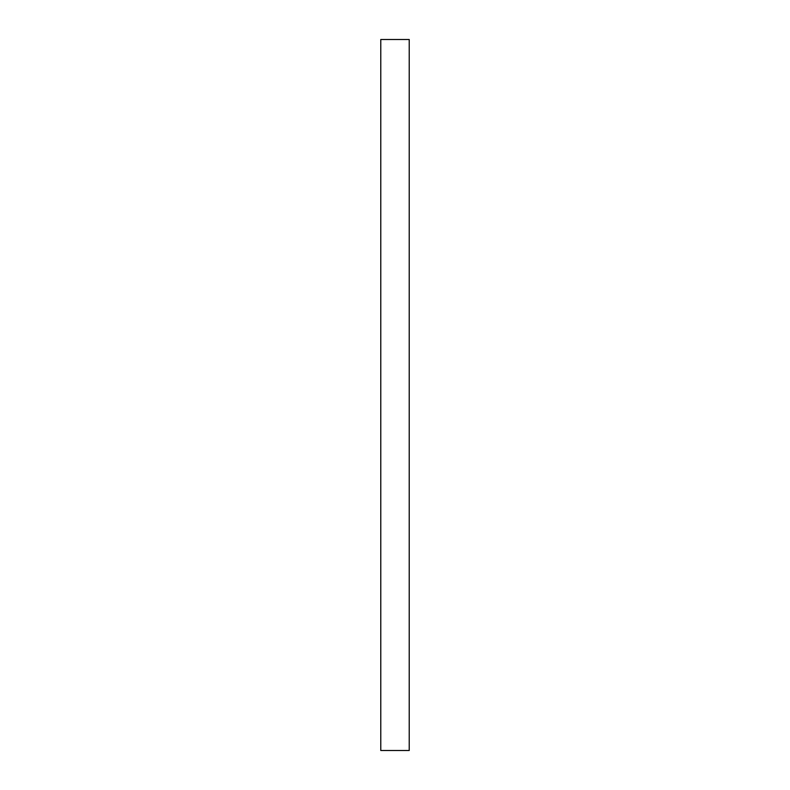 <?xml version="1.0" encoding="UTF-8"?>
<svg xmlns="http://www.w3.org/2000/svg" width="790" height="790" viewBox="0 0 790 790"><rect width="100%" height="100%" fill="white"/><g stroke="black" fill="none" stroke-linecap="round" stroke-linejoin="round"><path stroke-width="0.59" stroke-dasharray="3.95 2.96" d="M380.78 750.5L409.22 750.5L409.22 39.5L380.78 39.5L380.78 750.5L409.22 750.5L409.22 39.5L380.78 39.5L380.78 750.5"/><path stroke-width="1.19" d="M409.22 39.5L380.78 39.5L409.22 39.5L409.22 750.5L380.78 750.5L380.78 39.5L380.78 750.5L409.22 750.5L409.22 39.5"/></g></svg>
